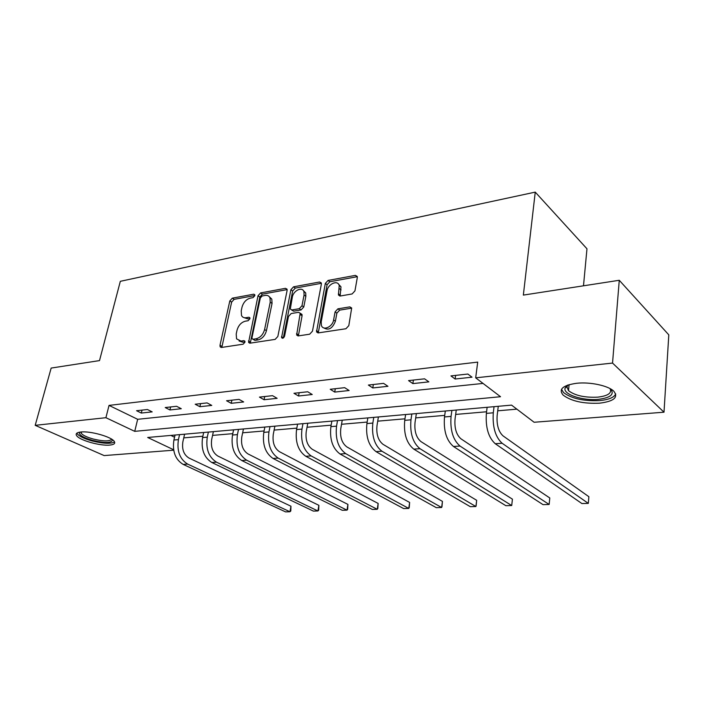 <?xml version="1.0" encoding="UTF-8"?>
<svg xmlns="http://www.w3.org/2000/svg" width="704" height="704" viewBox="0 0 704 704"><rect width="100%" height="100%" fill="white"/><g stroke="black" fill="none" stroke-linecap="round" stroke-linejoin="round"><path stroke-width="1.06" d="M254.83 295.654L254.769 294.694L253.757 294.193L232.32 298.162L229.803 300.951L220 345.259L220.132 346.817L221.452 347.459L243.109 344.203L244.939 342.206L244.86 341.141L243.866 340.639L241.023 341.079L236.57 338.87L236.201 334.03L237.019 330.273C238.454 325.362 241.208 322.335 245.282 321.2L248.107 320.725L249.92 318.736L249.858 317.724L248.855 317.222L246.03 317.706C243.918 317.997 242.414 317.258 241.516 315.489L241.208 310.886L242.009 307.19C243.426 302.359 246.162 299.341 250.21 298.153L253.026 297.634L254.83 295.654M599.579 403.181C583.387 403.876 571.234 401.183 563.121 395.094C558.307 389.224 562.83 385.273 576.699 383.266C590.154 381.788 608.221 385.651 613.756 391.16C618.658 397.364 613.932 401.368 599.579 403.181M109.824 445.078C100.32 446.134 79.587 440.317 76.657 435.688C75.346 433.717 76.727 432.494 80.819 432.01C90.226 430.822 111.408 436.779 114.224 441.338C115.588 443.397 114.127 444.646 109.824 445.078M352.106 293.955L354.948 290.893L357.306 277.561L357.28 276.487L355.406 275.378L328.073 280.438L325.318 283.43L316.527 331.91L318.261 332.904L345.937 328.742L348.806 325.662L351.683 308.009L349.818 306.882L337.902 308.845L335.078 311.89L333.608 319.95C332.622 326.946 323.013 331.153 321.385 325.371L321.209 321.904L327.017 290.805C328.011 283.888 337.77 279.611 339.222 285.525L338.43 294.958L340.234 296.014L352.106 293.955M173.686 450.19L104.148 455.585L35.2 425.33L51.163 368.069L99.51 360.598L120.322 281.318L535.251 192.122L523.354 295.099L619.265 280.28L612.542 363.07L664.004 412.201L534.116 422.259L511.562 405.117L147.682 437.474L173.615 449.75M35.2 425.33L105.908 417.701L134.728 431.35L500.526 396.722L475.684 377.828L612.542 363.07M475.684 377.828L477.708 362.111L109.041 405.398L105.908 417.701M287.1 290.444L287.038 289.15L285.463 288.323L260.603 292.926L258.016 295.777L248.591 342.434L250.026 343.165L275.15 339.39L277.842 336.459L287.1 290.444M293.542 286.827L319.598 282.005L321.314 282.964L321.358 284.161L312.462 331.188L309.672 334.198L298.276 335.905L296.639 334.998L300.203 313.218L298.558 312.312L291.183 313.544L288.482 316.483L284.566 336.195C283.659 338.21 282.665 338.703 281.565 337.665L290.875 289.749L293.542 286.827L295.328 288.094L321.358 283.307L319.598 282.005M583.493 285.806L586.978 248.794L535.251 192.122M109.041 405.398L137.667 419.302L483.041 383.425M141.319 413.054L152.178 411.875L147.444 409.517L136.567 410.714L141.319 413.054L142.032 410.115M169.946 409.948L181.298 408.716L176.59 406.287L165.22 407.546L169.946 409.948L170.65 406.947M199.883 406.701L211.763 405.416L207.082 402.908L195.184 404.228L199.883 406.701L200.57 403.63M231.22 403.304L243.672 401.958L239.026 399.37L226.565 400.752L231.22 403.304L231.889 400.162M264.07 399.74L277.121 398.323L272.527 395.666L259.45 397.109L264.07 399.74L264.713 396.528M298.522 396L312.233 394.513L307.701 391.767L293.964 393.29L298.522 396L299.147 392.718M334.717 392.075L349.131 390.518L344.67 387.675L330.229 389.277L334.717 392.075L335.315 388.714M372.786 387.948L387.957 386.302L383.574 383.372L368.377 385.053L372.786 387.948L373.349 384.498M412.87 383.601L428.859 381.867L424.582 378.831L408.558 380.6L412.87 383.601L413.398 380.063M455.136 379.016L472.014 377.186L467.861 374.035L450.938 375.91L455.136 379.016L455.629 375.39M183.762 437.879L202.866 436.234M212.564 435.398L232.786 433.655M242.651 432.802L264.079 430.954M274.111 430.091L296.833 428.129M307.041 427.249L331.153 425.172M341.537 424.274L367.154 422.066M377.714 421.159L404.958 418.81M415.712 417.886L444.717 415.378M455.664 414.436L486.578 411.77M497.728 410.81L516.886 409.156M170.843 435.415L174.557 437.219M619.265 280.28L668.8 334.858L664.004 412.201M137.667 419.302L134.728 431.35M243.962 317.618L247.861 318.886L246.03 317.706M249.955 318.534L247.861 318.886M239.078 340.991L242.88 342.223L241.023 341.079M244.974 341.906L242.88 342.223M254.848 295.539L234.142 299.35L231.625 302.13L221.83 347.398M287.144 289.599L262.407 294.149L259.829 296.991L250.298 343.121M262.161 295.97L260.339 297.968L251.988 337.674L252.067 338.721L253.079 339.231L256.124 338.774C260.33 337.647 263.146 334.567 264.59 329.534L270.239 302.192L269.993 297.88C269.086 295.891 267.476 295.064 265.179 295.416L262.161 295.97M252.912 339.249L254.927 340.393L253.079 339.231M269.333 296.754L271.797 299.112L272.043 303.406L266.429 330.713C264.994 335.738 262.17 338.809 257.972 339.935L254.927 340.393M300.661 313.526L302.007 314.45L302.078 315.77L298.373 335.896M295.328 288.094L292.662 291.007L283.307 338.008M304.075 295.02L303.917 291.65C302.324 286.29 293.366 290.55 292.336 297.106L290.294 309.082L291.896 309.945L299.27 308.695L301.981 305.738L304.075 295.02L305.862 296.278L305.694 292.926L303.38 290.62M291.597 309.971L293.7 311.177L291.896 309.945M305.862 296.278L303.776 306.988L301.066 309.936L293.7 311.177M338.589 284.222L340.974 286.836L340.138 296.023M323.91 327.941C328.68 330.686 332.508 328.442 335.403 321.218L333.608 319.95M349.818 306.882L351.578 308.176L339.68 310.121L336.864 313.157L335.403 321.218M355.406 275.378L357.139 276.716L329.833 281.75L327.078 284.733L318.27 332.904M184.598 434.192L182.873 441.795C181.773 449.372 183.806 454.793 188.989 458.049L290.972 506.229L290.796 510.998L289.942 511.755L187.642 464.086C179.828 459.219 176.757 451.062 178.429 439.639L179.564 434.641M290.972 506.229L289.942 511.755L285.569 511.878L183.137 464.385C175.314 459.536 172.234 451.414 173.914 440.018L175.058 435.046M112.543 439.78C111.918 443.071 105.318 443.291 92.752 440.449C83.31 437.686 78.883 435.019 79.455 432.458L79.728 432.15M80.819 432.01L81.206 433.277C82.984 435.362 87.014 437.281 93.28 439.032C103.497 441.434 109.622 441.487 111.654 439.182M76.877 433.145L77.264 433.849C79.482 436.436 84.489 438.812 92.277 440.986C103.453 443.687 110.88 443.995 114.567 441.892M610.447 388.819C614.821 394.231 610.773 397.742 598.303 399.353C582.798 400.972 562.998 394.416 565.039 388.186L567.556 385.141M567.987 384.991L566.931 386.786L568.515 390.685C575.027 395.595 584.769 397.751 597.731 397.153C608.045 395.903 612.146 393.052 610.042 388.599M561.537 389.277L563.526 392.559C571.586 398.631 583.651 401.306 599.72 400.594C608.687 399.705 614.029 397.496 615.745 393.976M213.382 431.631L211.702 439.393C210.628 447.137 212.67 452.672 217.818 456.016L318.894 505.331L318.666 510.198L317.909 510.963L216.506 462.176C208.736 457.186 205.656 448.853 207.275 437.175L208.393 432.08M318.894 505.331L317.909 510.963L313.35 511.095L211.798 462.484C204.019 457.512 200.939 449.214 202.567 437.58L203.685 432.494M243.452 428.956L241.806 436.885C240.777 444.796 242.818 450.463 247.931 453.886L347.934 504.407L347.653 509.37L346.984 510.154L246.646 460.178C238.938 455.057 235.858 446.538 237.424 434.606L238.506 429.396M347.934 504.407L346.984 510.154L342.241 510.286L241.727 460.504C234.001 455.409 230.93 446.917 232.496 435.028L233.587 429.836M274.886 426.166L273.293 434.262C272.307 442.35 274.34 448.149 279.4 451.66L378.154 503.439L377.819 508.508L377.238 509.3L278.168 458.093C270.521 452.839 267.45 444.118 268.946 431.922L270.002 426.598M378.154 503.439L377.238 509.3L372.31 509.441L273.02 458.436C265.364 453.2 262.293 444.514 263.798 432.362L264.854 427.055M307.78 423.236L306.249 431.517C305.307 439.78 307.34 445.72 312.338 449.337L409.631 502.436L409.235 507.61L408.76 508.42L311.15 455.91C303.6 450.516 300.529 441.584 301.954 429.106L302.966 423.667M409.631 502.436L408.76 508.42L403.621 508.561L305.756 456.271C298.188 450.894 295.126 441.998 296.56 429.563L297.581 424.142M342.241 420.174L340.78 428.639C339.891 437.096 341.915 443.186 346.852 446.899L442.446 501.389L441.98 506.678L441.619 507.496L345.708 453.622C338.254 448.078 335.201 438.926 336.547 426.158L337.515 420.596M442.446 501.389L441.619 507.496L436.26 507.646L340.058 454.001C332.587 448.474 329.534 439.358 330.889 426.642L331.874 421.098M378.391 416.962L377.001 425.621C376.174 434.28 378.189 440.519 383.038 444.338L476.67 500.298L476.133 505.701L475.904 506.528L381.946 451.22C374.625 445.526 371.589 436.137 372.838 423.069L373.762 417.366M476.67 500.298L475.904 506.528L470.307 506.686L376.024 451.616C368.676 445.94 365.64 436.594 366.907 423.57L367.84 417.894M416.346 413.582L415.034 422.453C414.278 431.323 416.275 437.721 421.027 441.654L512.424 499.154L511.711 505.525L420.006 448.703C412.834 442.834 409.816 433.206 410.969 419.813L411.84 413.978M511.711 505.525L505.868 505.692L413.785 449.117C406.578 443.274 403.559 433.69 404.73 420.35L405.61 414.533M456.254 410.036L455.039 419.126C454.353 428.217 456.333 434.782 460.97 438.83L549.789 497.966L549.146 504.478L460.029 446.054C453.024 440.009 450.032 430.126 451.062 416.398L451.88 410.423M549.146 504.478L543.03 504.645L453.473 446.486C446.442 440.475 443.45 430.628 444.497 416.962L445.324 411.004M498.265 406.296L497.147 415.615C496.558 424.943 498.511 431.684 503.017 435.864L588.878 496.716L588.315 503.378L502.146 443.265C495.343 437.034 492.395 426.879 493.293 412.799L494.041 406.674M588.315 503.378L581.909 503.554L495.246 443.722C488.409 437.527 485.452 427.416 486.376 413.389L487.133 407.282M254.848 294.923L253.757 294.193M244.913 341.29L243.866 340.639M249.92 317.918L248.855 317.222M221.874 346.377L220 345.259M231.625 302.13L229.803 300.951M234.142 299.35L232.32 298.162M250.334 342.074L248.477 340.921M259.829 296.991L258.016 295.777M262.407 294.149L260.603 292.926M287.126 289.494L285.463 288.323M257.972 339.935L256.124 338.774M266.429 330.713L264.59 329.534M272.043 303.406L270.239 302.192M298.382 334.814L296.551 333.608M302.078 315.77L300.274 314.538M283.334 337.85L281.494 336.662M292.662 291.007L290.875 289.749M301.066 309.936L299.27 308.695M303.776 306.988L301.981 305.738M340.146 295.09L338.386 293.788M341.088 289.916L339.328 288.614M336.864 313.157L335.078 311.89M339.68 310.121L337.902 308.845M318.27 331.813L316.457 330.581M327.078 284.733L325.318 283.43M329.833 281.75L328.073 280.438M173.914 440.018L178.429 439.639M183.137 464.385L187.642 464.086M202.567 437.58L207.275 437.175M211.798 462.484L216.506 462.176M232.496 435.028L237.424 434.606M241.727 460.504L246.646 460.178M263.798 432.362L268.946 431.922M273.02 458.436L278.168 458.093M296.56 429.563L301.954 429.106M305.756 456.271L311.15 455.91M330.889 426.642L336.547 426.158M340.058 454.001L345.708 453.622M366.907 423.57L372.838 423.069M376.024 451.616L381.946 451.22M404.73 420.35L410.969 419.813M413.785 449.117L420.006 448.703M444.497 416.962L451.062 416.398M453.473 446.486L460.029 446.054M486.376 413.389L493.293 412.799M495.246 443.722L502.146 443.265M221.223 347.477L220.132 346.817M249.797 343.182L248.591 342.434M271.797 299.112L269.993 297.88M298.047 335.931L296.639 334.998M302.007 314.45L300.203 313.218M282.506 338.272L281.565 337.665M305.694 292.926L303.917 291.65M339.9 296.041L338.43 294.958M340.974 286.836L339.222 285.525M318.032 332.93L316.527 331.91M81.55 431.948L81.206 433.277M80.124 432.098L79.455 432.458M566.931 386.786L565.039 388.186M569.096 384.648L568.515 390.685"/></g></svg>
